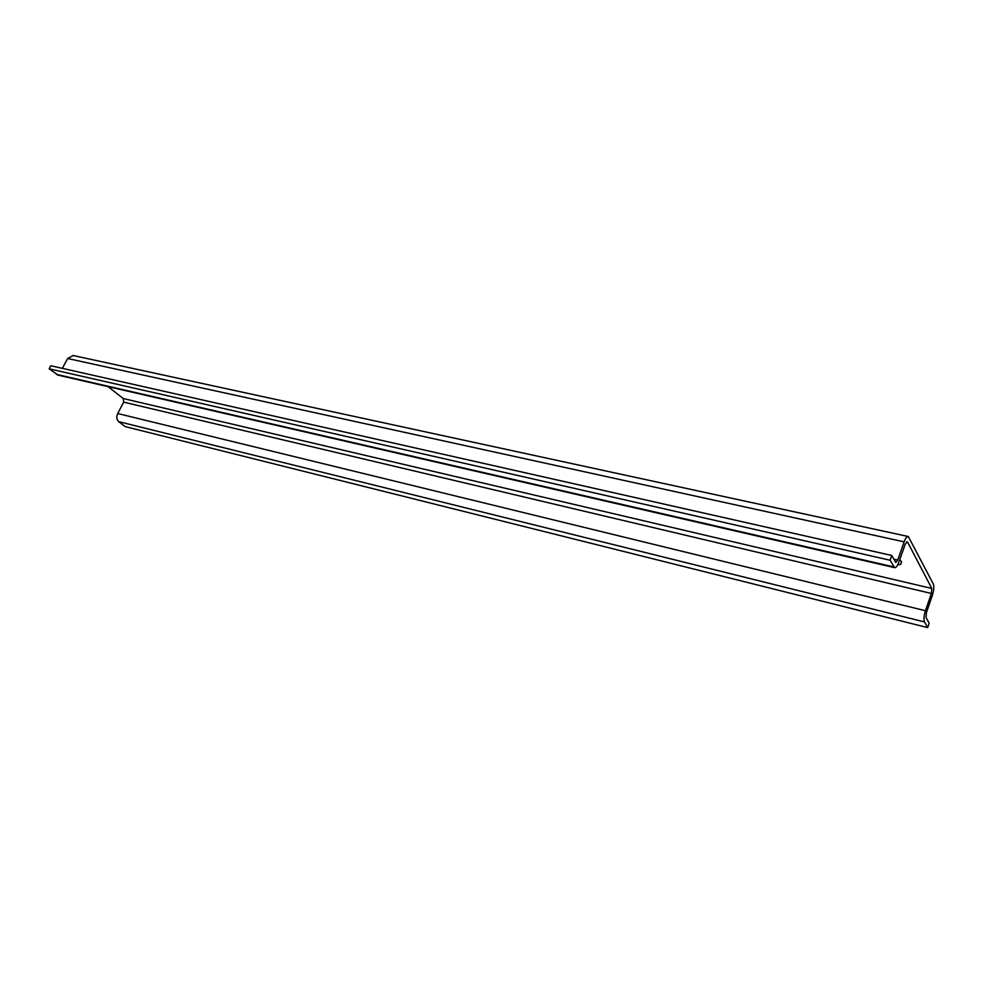 <?xml version="1.0" encoding="UTF-8"?>
<svg xmlns="http://www.w3.org/2000/svg" width="983" height="983" viewBox="0 0 983 983"><rect width="100%" height="100%" fill="white"/><g stroke="black" fill="none" stroke-linecap="round" stroke-linejoin="round"><path stroke-width="1.47" d="M932.363 595.317C933.911 590.328 934.231 586.581 933.334 584.049L908.329 536.521C906.977 536.325 905.589 538.106 904.176 541.854L897.737 560.101L895.832 562.534L891.778 555.481L890.094 560.236L894.591 567.646C896.005 567.855 897.43 566.036 898.867 562.178L905.294 543.968L907.493 541.94L931.823 588.461L931.393 593.474L925.458 610.713C923.897 615.751 923.578 619.499 924.499 621.932L927.669 627.609L929.168 623.21L926.023 617.508L926.453 612.52L932.363 595.317M108.019 386.626L123.256 398.533L123.686 402.145L117.714 413.524C116.277 416.903 116.596 419.606 118.685 421.633L125.271 426.634L927.669 627.609M908.145 536.485L73.172 355.514L67.667 358.512L904.176 541.854M62.347 368.355L67.667 358.512M890.094 560.236L49.15 368.809L58.194 375.162M49.15 368.809L50.809 365.75L891.778 555.481M899.494 560.408L900.44 560.322M899.752 559.696L901.522 561.698L900.735 564.291L897.725 564.856M118.685 421.633L924.499 621.932M117.714 413.524L925.458 610.713M123.686 402.145L931.393 593.474M123.256 398.533L931.823 588.461M893.842 559.216L897.737 560.101M906.596 541.744L907.493 541.94M56.51 374.4L893.817 566.921M57.899 375.088L894.591 567.646M901.595 561.834L900.735 564.291"/></g></svg>

